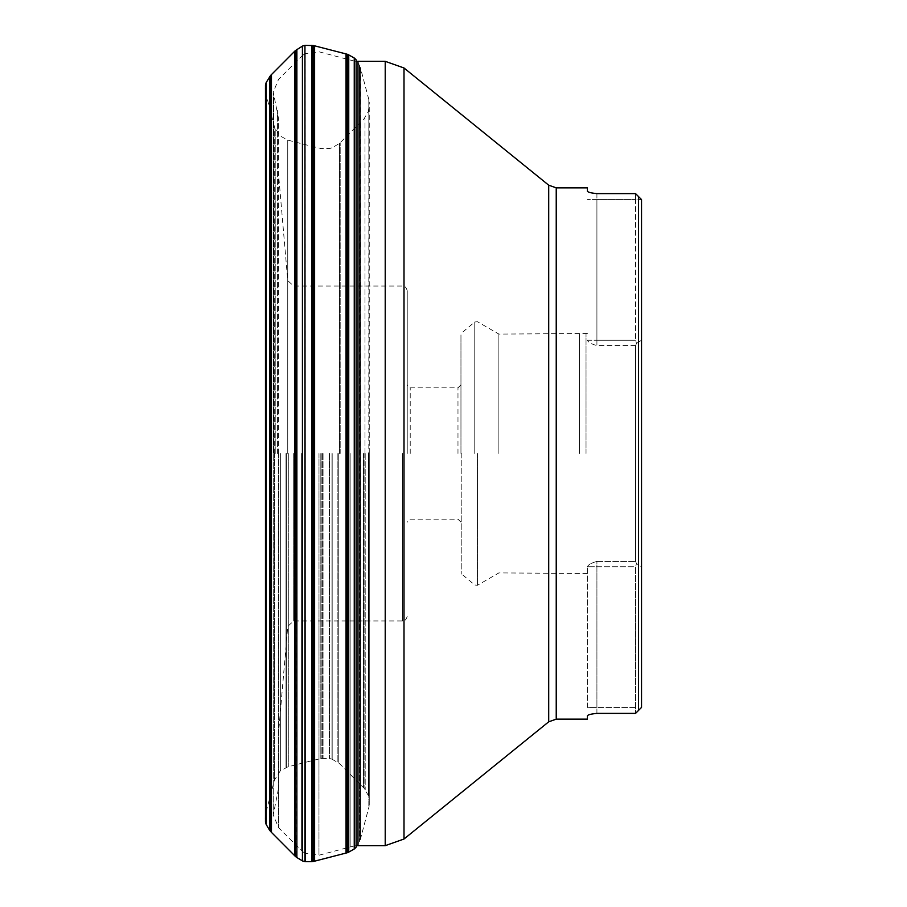<?xml version="1.0" encoding="UTF-8"?>
<svg xmlns="http://www.w3.org/2000/svg" width="907" height="907" viewBox="0 0 907 907"><rect width="100%" height="100%" fill="white"/><g stroke="black" fill="none" stroke-linecap="round" stroke-linejoin="round"><path stroke-width="0.68" stroke-dasharray="4.54 3.4" d="M369.262 453.5L368.82 99.577L368.82 807.423L368.82 99.577L360.578 68.354L360.578 838.646L360.294 67.333L360.294 839.667L359.75 65.984L359.75 841.016L359.523 65.587L359.523 841.413L359.523 65.587L356.236 59.975L356.236 847.025L360.294 839.667L369.081 806.425L369.081 453.5L369.262 805.031L369.262 453.5M368.48 453.5L368.48 795.745L368.48 453.5M368.389 453.5L368.389 795.541L368.389 453.5M332.177 453.5L332.177 759.272L332.177 453.5M329.672 453.5L329.672 758.513L329.672 453.5M280.354 453.5L280.354 770.916L280.354 453.5M280.172 453.5L280.172 771.041L280.172 453.5M278.483 453.5L278.517 827.581L278.528 453.5M278.37 453.5L278.415 118.035L278.415 453.5M265.479 85.167L265.479 821.833M265.49 84.952L265.49 822.048M266.125 82.628L266.125 824.372M266.227 82.435L266.227 824.565M302.428 46.121L302.428 860.879M304.933 45.373L304.933 861.627M305.16 45.361L305.16 861.639M354.252 58.014L354.252 848.986M354.444 58.127L354.444 848.873M356.122 59.794L356.122 847.206M641.544 566.773L641.544 199.597L641.544 566.773L641.532 340.227L641.532 566.773L636.499 563.576L641.532 566.773M596.919 193.622L596.919 199.597L596.919 193.622L635.569 193.622L635.569 340.227L636.499 343.424L641.532 340.227L636.499 343.424L635.569 345.59L636.499 343.424L635.569 340.227L635.569 199.597L641.544 199.597L641.544 707.403L638.562 710.385L638.562 196.615L635.569 193.622L641.544 199.597L635.569 199.597L635.569 193.622L638.562 196.615M596.919 713.378L596.919 707.403L596.919 713.378L635.569 713.378L638.562 710.385M587.373 715.804L587.373 719.149M587.373 187.851L587.373 191.196M587.373 707.403L587.373 566.784L587.373 707.403L596.919 707.403L587.373 707.403M635.569 345.59L635.569 561.41L636.499 563.576L635.569 561.41L635.569 345.59L596.919 345.59C591.466 344.093 588.28 342.302 587.373 340.227L587.373 340.227C588.28 342.302 591.466 344.093 596.919 345.59L635.569 345.59M586.024 453.5L586.024 333.515L586.024 453.5M596.919 561.41C591.466 562.907 588.28 564.698 587.373 566.773L587.373 566.773C588.28 564.698 591.466 562.907 596.919 561.41L635.569 561.41L596.919 561.41L596.919 707.403L596.919 566.773L587.373 566.773L635.569 566.773L635.569 713.378L635.569 566.773L636.499 563.576L635.569 566.773L596.919 566.773L596.919 561.41M579.471 453.5L579.471 334.082L579.471 453.5M498.873 453.5L498.873 334.082L498.873 453.5M460.96 453.5L460.96 334.683L460.96 453.5M457.978 453.5L457.978 387.833L457.978 453.5M410.225 453.5L410.225 387.833L410.225 453.5M407.232 453.5L407.232 290.83L407.232 453.5M369.126 453.5L369.126 798.262L369.126 453.5M369.115 453.5L369.115 798.047L369.115 453.5M365.204 453.5L365.204 789.827L365.204 453.5M364.977 453.5L364.977 117.57L364.977 453.5M364.092 453.5L364.092 788.274L364.092 453.5M363.367 453.5L363.367 787.503L363.367 453.5M340.182 453.5L340.182 142.716L340.182 453.5M339.433 453.5L339.433 143.453L339.433 453.5M338.266 453.5L338.266 762.674L338.266 453.5M337.88 453.5L337.88 762.447L337.88 453.5M331.985 453.5L331.985 759.17L331.985 453.5M329.456 453.5L329.456 758.501L329.456 453.5M323.051 453.5L323.051 758.286L323.051 453.5M322.609 453.5L322.609 758.275L322.609 453.5M321.191 453.5L321.191 758.433L321.191 453.5M320.194 453.5L320.194 758.671L320.194 453.5M288.766 453.5L288.766 766.63L288.766 453.5M287.746 453.5L287.746 140.097L287.746 453.5M286.385 453.5L286.385 767.447L286.385 453.5M286 453.5L286 767.662L286 453.5M275.218 453.5L275.218 128.669L275.218 453.5M275.014 453.5L275.014 128.284L275.014 453.5M274.492 453.5L274.492 780.031L274.492 453.5M274.231 453.5L274.231 125.971L274.231 453.5M265.989 453.5L265.989 94.623L265.989 453.5M265.706 453.5L265.706 813.398L265.706 453.5M265.502 453.5L265.502 814.837L265.502 453.5M265.456 88.183L265.456 818.817M269.538 76.868L269.538 830.132M269.776 76.483L269.776 830.517M270.694 75.349L270.694 831.651M271.454 74.612L271.454 832.388M294.628 51.359L294.628 855.641M295.365 50.599L295.365 856.401M296.487 49.692L296.487 857.308M296.872 49.454L296.872 857.546M302.621 46.008L302.621 860.992M311.702 45.35L311.702 861.65M312.144 45.361L312.144 861.639M313.595 45.565L313.595 861.435M314.616 45.838L314.616 861.162M346.043 53.944L346.043 853.056M347.052 852.807L347.052 54.193M348.367 852.297L348.367 54.703M348.753 54.908L348.753 852.092M556.229 719.149L556.229 187.851M385.214 61.325L385.214 845.675M357.993 845.675L357.993 61.325M350.147 453.5L350.147 846.719L350.147 453.5M318.969 453.5L318.969 855.222L318.969 453.5M301.612 453.5L301.612 850.619L301.612 453.5M277.451 453.5L277.451 110.529L277.451 453.5M273.835 453.5L273.835 96.607L273.835 453.5M548.712 185.187L548.712 721.813M404 839.02L404 67.98M293.698 453.5L293.698 620.944L293.698 453.5M402.459 453.5L402.459 620.944L402.459 453.5M596.919 199.597L587.373 199.597L596.919 199.597L596.919 340.227L635.569 340.227L596.919 340.227L596.919 199.597L635.569 199.597L596.919 199.597M477.501 453.5L477.501 585.253L477.501 453.5M461.81 453.5L461.81 574.142L461.81 453.5M474.769 453.5L474.769 321.985L474.769 453.5M635.569 707.403L596.919 707.403L635.569 707.403M587.373 340.227L596.919 340.227L587.373 340.227M596.919 340.227L596.919 345.59L596.919 340.227M332.177 759.272L339.433 763.547L364.092 788.274L368.48 795.745L369.262 804.588L369.262 102.14L368.48 111.255L364.092 118.726L339.433 143.453L332.177 147.728M329.672 758.513L331.985 759.17M329.672 148.487L331.985 147.83M266.125 811.867L274.492 780.031L280.172 771.041L287.746 766.903L304.559 762.538L321.191 758.433L329.456 758.501M265.502 92.163L274.492 126.969L280.172 135.959L287.746 140.097L304.559 144.462L321.191 148.567L329.456 148.499M265.989 812.377L265.502 814.837M354.252 61.098L318.969 51.778L305.16 53.638M354.252 845.902L318.969 855.222L305.16 853.362M278.415 788.965L273.256 814.905L278.517 827.581L302.428 851.39M278.415 118.035L273.256 92.095L273.256 814.905L273.256 92.095L278.517 79.419L302.428 55.61M407.232 290.83C406.291 287.304 404.703 285.716 402.459 286.056L293.698 286.056L287.746 280.603L278.415 172.613M407.232 616.17C406.291 619.696 404.703 621.284 402.459 620.944L293.698 620.944L287.746 626.397L278.415 734.387M304.933 853.226L302.621 851.548M304.933 53.774L302.621 55.452M356.122 61.268L354.444 61.12M356.122 845.732L354.444 845.88M587.373 333.515L498.873 334.082L477.501 321.747L474.769 321.985L461.81 332.858L460.96 334.683M587.373 573.485L498.873 572.918L477.501 585.253L474.769 585.015L461.81 574.142L460.96 572.317M460.96 384.851L457.978 387.833L410.225 387.833L407.232 384.851M460.96 522.149L457.978 519.167L410.225 519.167L407.232 522.149"/><path stroke-width="1.36" d="M265.479 821.833L265.479 85.167L265.479 821.833M266.125 824.372L265.49 822.048L265.49 84.952L266.227 82.435L266.227 824.565L266.125 82.628M296.872 49.454L296.872 857.546L302.428 860.879L302.428 46.121L295.365 50.599L270.694 75.349L266.227 82.435M304.933 861.627L304.933 45.373L302.621 46.008L302.621 860.992L305.16 861.639L304.933 45.373M348.753 54.908L348.753 852.092L354.252 848.986L354.252 58.014L348.367 54.703L348.367 852.297L347.052 852.807L347.052 54.193L313.595 45.565L305.16 45.361M354.252 848.986L354.252 58.014M354.444 848.873L356.122 847.206L356.122 59.794L354.444 58.127M356.122 847.206L356.122 59.794M638.562 710.385L641.544 707.403L638.562 710.385L641.544 707.403L641.544 199.597L638.562 196.615L641.544 199.597L638.562 196.615L638.562 710.385L635.569 713.378L596.919 713.378C591.149 713.945 587.963 714.75 587.373 715.804C587.963 714.75 591.149 713.945 596.919 713.378M587.373 191.196C587.963 192.25 591.149 193.055 596.919 193.622C591.149 193.055 587.963 192.25 587.373 191.196L587.373 187.851L556.229 187.851L556.229 719.149L587.373 719.149L587.373 715.804M596.919 193.622L635.569 193.622L638.562 196.615M271.454 74.612L271.454 832.388L269.538 830.132L269.538 76.868M269.776 830.517L269.776 76.483M270.694 831.651L270.694 75.349M271.454 832.388L294.628 855.641L294.628 51.359M294.628 855.641L295.365 856.401L295.365 50.599M296.872 857.546L296.487 49.692M314.616 45.838L314.616 861.162L311.702 861.65L311.702 45.35M312.144 861.639L312.144 45.361M313.595 861.435L313.595 45.565M314.616 861.162L346.043 853.056L346.043 53.944M556.229 719.149L548.712 721.813L548.712 185.187L404 67.98L404 839.02L385.214 845.675L385.214 61.325L357.993 61.325L357.993 845.675L356.122 845.732M265.456 818.817L265.502 814.837M265.456 88.183L265.502 92.163M269.538 830.132L266.227 824.565M296.487 857.308L295.365 856.401M311.702 861.65L305.16 861.639M346.043 853.056L347.052 852.807M348.367 54.703L347.052 54.193M385.214 845.675L357.993 845.675M548.712 721.813L404 839.02M385.214 61.325L404 67.98M357.993 61.325L356.122 61.268M556.229 187.851L548.712 185.187"/></g></svg>
